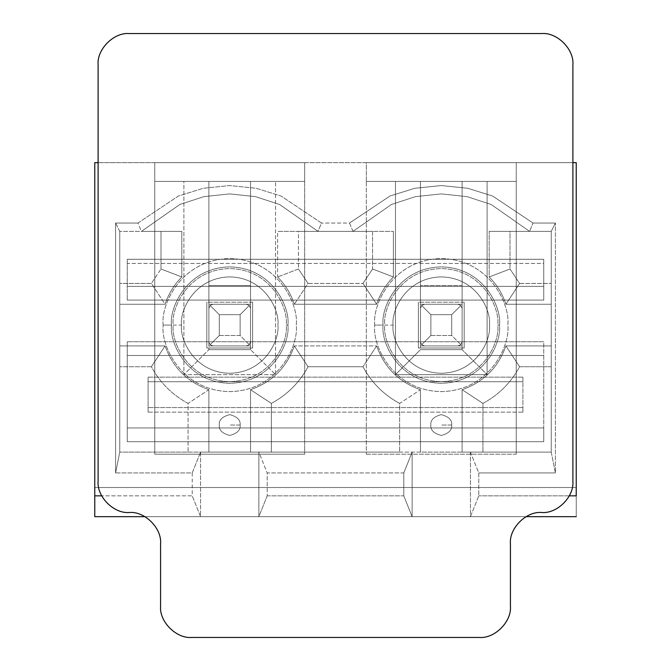 <?xml version="1.0" encoding="UTF-8"?>
<svg xmlns="http://www.w3.org/2000/svg" width="671" height="671" viewBox="0 0 671 671"><rect width="100%" height="100%" fill="white"/><g stroke="black" fill="none" stroke-linecap="round" stroke-linejoin="round"><path stroke-width="0.5" stroke-dasharray="3.35 2.52" d="M366.316 454.2L516.251 454.2L516.251 162.659L576.23 162.659L576.23 487.515L94.77 487.515L94.77 162.659L154.749 162.659L154.749 454.2L304.684 454.2L304.684 162.659L366.316 162.659L366.316 454.2L366.316 162.659L94.77 162.659L94.77 487.515L576.23 487.515L576.23 516.67L94.77 516.67L576.23 516.67L576.23 487.515L94.77 487.515L576.23 487.515L576.23 162.659L366.316 162.659L366.316 454.2L366.316 181.405L516.251 181.405L516.251 454.2L516.251 181.405L462.109 181.405L462.109 349.658L420.465 349.658L462.109 349.658L462.109 345.909L420.465 345.909L420.465 181.405L420.465 345.909L462.109 345.909L462.109 181.405L366.316 181.405L395.471 181.405L395.471 374.653L487.096 374.653L487.096 181.405L516.251 181.405L516.251 454.2L366.316 454.2M267.201 495.844L403.799 495.844L403.799 472.938L267.201 472.938L267.201 495.844L258.863 516.67L412.137 516.67L403.799 495.844L267.201 495.844L267.201 472.938L403.799 472.938L412.137 452.111L258.863 452.111L267.201 472.938L258.863 452.111L470.438 452.111L478.767 472.938L555.403 472.938L551.235 452.111L462.109 452.111L462.109 389.7C483.699 382.093 498.293 367.498 505.9 345.909L551.235 345.909L551.235 304.265L505.9 304.265C502.495 293.839 496.926 284.747 489.184 276.98L489.184 231.378L529.578 231.378L491.147 204.479L467.05 196.628L441.283 193.894L415.525 196.628L391.428 204.479L352.996 231.378L393.391 231.378L393.391 276.98C385.649 284.747 380.08 293.839 376.674 304.265L294.326 304.265C290.92 293.839 285.351 284.747 277.609 276.98L277.609 231.378L318.004 231.378L279.572 204.479L255.475 196.628L229.717 193.894L203.95 196.628L179.853 204.479L141.422 231.378L181.816 231.378L181.816 276.98C174.074 284.747 168.505 293.839 165.1 304.265L119.765 304.265L119.765 345.909L165.1 345.909C172.707 367.498 187.301 382.093 208.891 389.7L208.891 452.111L250.535 452.111L250.535 389.7C272.124 382.093 286.718 367.498 294.326 345.909L376.674 345.909C384.282 367.498 398.876 382.093 420.465 389.7L420.465 452.111L462.109 452.111L119.765 452.111L115.597 472.938L192.233 472.938L200.562 452.111L119.765 452.111L258.863 452.111L258.863 516.67L200.562 516.67L192.233 495.844L101.715 495.844L192.233 495.844L192.233 472.938L115.597 472.938L115.597 223.049L137.949 223.049L178.318 196.066L203.221 188.274L229.717 185.565L256.205 188.274L281.107 196.066L321.476 223.049L318.004 231.378L352.996 231.378L349.524 223.049L321.476 223.049L349.524 223.049L389.893 196.066L414.795 188.274L441.283 185.565L467.779 188.274L492.682 196.066L533.051 223.049L555.403 223.049L555.403 472.938L478.767 472.938L478.767 495.844L470.438 516.67L526.072 516.67L258.863 516.67L267.201 495.844M569.285 495.844L478.767 495.844L569.285 495.844M163.187 325.091C160.52 305.632 180.474 259.476 229.717 258.561C278.951 259.476 298.914 305.632 296.238 325.091C298.914 344.55 278.951 390.707 229.717 391.612C180.474 390.707 160.52 344.55 163.187 325.091C160.52 344.55 180.474 390.707 229.717 391.612C278.951 390.707 298.914 344.55 296.238 325.091C298.914 305.632 278.951 259.476 229.717 258.561C180.474 259.476 160.52 305.632 163.187 325.091L171.516 325.091C169.176 342.109 186.639 382.495 229.717 383.284C272.787 382.495 290.249 342.109 287.909 325.091C290.249 308.064 272.787 267.687 229.717 266.89C186.639 267.687 169.176 308.064 171.516 325.091C169.176 308.064 186.639 267.687 229.717 266.89C272.787 267.687 290.249 308.064 287.909 325.091L286.223 325.091C288.488 341.614 271.537 380.826 229.717 381.598C187.888 380.826 170.937 341.614 173.21 325.091C170.937 308.559 187.888 269.356 229.717 268.585C271.537 269.356 288.488 308.559 286.223 325.091L287.909 325.091C290.249 342.109 272.787 382.495 229.717 383.284C186.639 382.495 169.176 342.109 171.516 325.091L163.187 325.091M374.762 325.091C372.086 305.632 392.049 259.476 441.283 258.561C490.526 259.476 510.48 305.632 507.813 325.091C510.48 344.55 490.526 390.707 441.283 391.612C392.049 390.707 372.086 344.55 374.762 325.091C372.086 344.55 392.049 390.707 441.283 391.612C490.526 390.707 510.48 344.55 507.813 325.091C510.48 305.632 490.526 259.476 441.283 258.561C392.049 259.476 372.086 305.632 374.762 325.091L383.091 325.091C380.751 342.109 398.213 382.495 441.283 383.284C484.361 382.495 501.824 342.109 499.484 325.091C501.824 308.064 484.361 267.687 441.283 266.89C398.213 267.687 380.751 308.064 383.091 325.091C380.751 308.064 398.213 267.687 441.283 266.89C484.361 267.687 501.824 308.064 499.484 325.091L497.79 325.091C500.063 341.614 483.112 380.826 441.283 381.598C399.463 380.826 382.512 341.614 384.777 325.091C382.512 308.559 399.463 269.356 441.283 268.585C483.112 269.356 500.063 308.559 497.79 325.091L499.484 325.091C501.824 342.109 484.361 382.495 441.283 383.284C398.213 382.495 380.751 342.109 383.091 325.091L374.762 325.091M420.465 304.265L462.109 304.265L420.465 304.265L462.109 304.265L462.109 345.909L420.465 345.909L420.465 181.405L462.109 181.405L462.109 285.519L420.465 285.519L462.109 285.519L462.109 304.265L420.465 304.265M489.184 231.378L551.235 231.378L489.184 231.378L489.184 276.98C496.926 284.747 502.495 293.839 505.9 304.265C502.495 293.839 496.926 284.747 489.184 276.98C496.926 284.747 502.495 293.839 505.9 304.265L551.235 304.265L505.9 304.265L551.235 304.265L551.235 231.378L555.403 223.049L533.051 223.049L529.578 231.378L551.235 231.378L510.01 231.378L510.01 268.987L519.614 283.439L551.235 283.439L519.614 283.439L505.9 304.265L519.614 283.439L510.01 268.987L489.184 276.98L510.01 268.987L510.01 231.378L489.184 231.378M250.535 349.658L208.891 349.658L250.535 349.658L250.535 345.909L208.891 345.909L208.891 181.405L208.891 345.909L250.535 345.909L250.535 181.405L250.535 349.658L250.535 181.405L154.749 181.405L154.749 454.2L154.749 162.659L154.749 181.405L304.684 181.405L304.684 162.659L304.684 454.2L304.684 181.405L250.535 181.405L250.535 285.519L208.891 285.519L208.891 181.405L304.684 181.405L304.684 454.2L154.749 454.2L154.749 181.405L183.904 181.405L183.904 374.653L275.529 374.653L275.529 181.405L275.529 374.653L250.535 349.658L275.529 374.653L183.904 374.653L183.904 181.405L208.891 181.405L208.891 349.658L183.904 374.653L208.891 349.658L250.535 349.658L208.891 349.658L208.891 304.265L250.535 304.265L208.891 304.265L250.535 304.265L250.535 345.909L208.891 345.909L250.535 345.909L250.535 349.658M144.928 516.67L200.562 516.67L144.928 516.67M298.436 231.378L393.391 231.378L277.609 231.378L298.436 231.378L298.436 268.987L308.039 283.439L362.961 283.439L372.564 268.987L372.564 231.378L277.609 231.378L277.609 276.98C285.351 284.747 290.92 293.839 294.326 304.265C290.92 293.839 285.351 284.747 277.609 276.98C285.351 284.747 290.92 293.839 294.326 304.265L376.674 304.265L294.326 304.265L376.674 304.265L362.961 283.439L308.039 283.439L294.326 304.265L308.039 283.439L298.436 268.987L277.609 276.98L298.436 268.987L298.436 231.378M572.891 162.659L98.109 162.659L572.891 162.659M94.77 516.67L94.77 487.515L94.77 516.67M141.422 231.378L181.816 231.378L141.422 231.378L179.853 204.479L203.95 196.628L229.717 193.894L255.475 196.628L279.572 204.479L318.004 231.378L279.572 204.479L255.475 196.628L229.717 193.894L203.95 196.628L179.853 204.479L141.422 231.378L137.949 223.049L115.597 223.049L119.765 231.378L119.765 283.439L151.386 283.439L160.99 268.987L160.99 231.378L119.765 231.378L141.422 231.378L179.853 204.479L203.95 196.628L229.717 193.894L255.475 196.628L279.572 204.479L318.004 231.378L321.476 223.049L281.107 196.066L256.205 188.274L229.717 185.565L203.221 188.274L178.318 196.066L137.949 223.049L141.422 231.378M181.531 325.091C179.593 339.182 194.053 372.615 229.717 373.269C265.372 372.615 279.832 339.182 277.895 325.091C279.832 310.992 265.372 277.568 229.717 276.905C194.053 277.568 179.593 310.992 181.531 325.091C179.593 310.992 194.053 277.568 229.717 276.905C265.372 277.568 279.832 310.992 277.895 325.091C279.832 339.182 265.372 372.615 229.717 373.269C194.053 372.615 179.593 339.182 181.531 325.091L173.21 325.091C170.937 341.614 187.888 380.826 229.717 381.598C271.537 380.826 288.488 341.614 286.223 325.091C288.488 308.559 271.537 269.356 229.717 268.585C187.888 269.356 170.937 308.559 173.21 325.091L181.531 325.091M252.623 347.997L206.811 347.997L206.811 302.185L252.623 302.185L252.623 347.997L252.623 302.185L206.811 302.185L206.811 347.997L252.623 347.997L206.811 347.997L206.811 302.185L206.811 347.997L252.623 347.997L252.623 302.185L252.623 347.997M252.623 302.185L206.811 302.185L252.623 302.185M181.816 276.98C174.074 284.747 168.505 293.839 165.1 304.265C168.505 293.839 174.074 284.747 181.816 276.98L181.816 231.378L181.816 276.98L181.816 231.378L160.99 231.378L160.99 268.987L181.816 276.98L160.99 268.987L151.386 283.439L165.1 304.265L119.765 304.265L165.1 304.265C168.505 293.839 174.074 284.747 181.816 276.98M165.1 345.909C172.707 367.498 187.301 382.093 208.891 389.7C187.301 382.093 172.707 367.498 165.1 345.909L119.765 345.909L165.1 345.909L119.765 345.909L119.765 452.111L188.065 452.111L188.065 403.414C172.195 394.833 159.966 382.604 151.386 366.735L119.765 366.735L151.386 366.735L165.1 345.909L151.386 366.735C159.966 382.604 172.195 394.833 188.065 403.414L208.891 389.7L208.891 452.111L208.891 389.7C187.301 382.093 172.707 367.498 165.1 345.909M250.535 452.111L250.535 389.7L250.535 452.111L399.639 452.111L399.639 403.414C383.77 394.833 371.541 382.604 362.961 366.735L308.039 366.735C299.459 382.604 287.23 394.833 271.361 403.414L271.361 452.111L271.361 403.414C287.23 394.833 299.459 382.604 308.039 366.735L362.961 366.735L376.674 345.909L294.326 345.909C286.718 367.498 272.124 382.093 250.535 389.7C272.124 382.093 286.718 367.498 294.326 345.909L376.674 345.909L294.326 345.909L308.039 366.735L294.326 345.909C286.718 367.498 272.124 382.093 250.535 389.7L271.361 403.414L250.535 389.7L250.535 452.111M151.386 283.439L119.765 283.439L119.765 304.265L165.1 304.265L151.386 283.439M188.065 452.111L208.891 452.111L208.891 389.7L188.065 403.414L188.065 452.111M192.233 472.938L192.233 495.844L200.562 516.67L200.562 452.111L192.233 472.938M200.562 452.111L200.562 516.67L258.863 516.67L258.863 452.111L200.562 452.111M240.126 425.045C240.721 420.121 237.249 416.649 229.717 414.628C222.176 416.649 218.712 420.121 219.3 425.045C218.712 429.968 222.176 433.441 229.717 435.454C237.249 433.441 240.721 429.968 240.126 425.045C240.721 429.968 237.249 433.441 229.717 435.454C222.176 433.441 218.712 429.968 219.3 425.045C218.712 420.121 222.176 416.649 229.717 414.628C237.249 416.649 240.721 420.121 240.126 425.045L229.717 425.045L240.126 425.045M304.684 454.2L154.749 454.2L304.684 454.2M154.749 181.405L154.749 162.659L304.684 162.659L304.684 181.405L154.749 181.405M208.891 304.265L208.891 285.519L250.535 285.519L250.535 304.265L208.891 304.265M393.105 325.091C391.168 339.182 405.628 372.615 441.283 373.269C476.947 372.615 491.407 339.182 489.469 325.091C491.407 310.992 476.947 277.568 441.283 276.905C405.628 277.568 391.168 310.992 393.105 325.091C391.168 310.992 405.628 277.568 441.283 276.905C476.947 277.568 491.407 310.992 489.469 325.091C491.407 339.182 476.947 372.615 441.283 373.269C405.628 372.615 391.168 339.182 393.105 325.091L384.777 325.091C382.512 341.614 399.463 380.826 441.283 381.598C483.112 380.826 500.063 341.614 497.79 325.091C500.063 308.559 483.112 269.356 441.283 268.585C399.463 269.356 382.512 308.559 384.777 325.091L393.105 325.091M464.189 347.997L418.377 347.997L418.377 302.185L464.189 302.185L464.189 347.997L464.189 302.185L418.377 302.185L418.377 347.997L464.189 347.997L418.377 347.997L418.377 302.185L418.377 347.997L464.189 347.997L464.189 302.185L464.189 347.997M529.578 231.378L491.147 204.479L467.05 196.628L441.283 193.894L415.525 196.628L391.428 204.479L352.996 231.378L391.428 204.479L415.525 196.628L441.283 193.894L467.05 196.628L491.147 204.479L529.578 231.378L533.051 223.049L492.682 196.066L467.779 188.274L441.283 185.565L414.795 188.274L389.893 196.066L349.524 223.049L352.996 231.378L391.428 204.479L415.525 196.628L441.283 193.894L467.05 196.628L491.147 204.479L529.578 231.378M464.189 302.185L418.377 302.185L464.189 302.185M393.391 276.98C385.649 284.747 380.08 293.839 376.674 304.265C380.08 293.839 385.649 284.747 393.391 276.98L393.391 231.378L393.391 276.98L393.391 231.378L372.564 231.378L372.564 268.987L393.391 276.98L372.564 268.987L362.961 283.439L376.674 304.265C380.08 293.839 385.649 284.747 393.391 276.98M376.674 345.909C384.282 367.498 398.876 382.093 420.465 389.7C398.876 382.093 384.282 367.498 376.674 345.909L362.961 366.735C371.541 382.604 383.77 394.833 399.639 403.414L420.465 389.7L420.465 452.111L420.465 389.7C398.876 382.093 384.282 367.498 376.674 345.909M462.109 452.111L462.109 389.7L462.109 452.111L551.235 452.111L551.235 366.735L519.614 366.735C511.034 382.604 498.805 394.833 482.935 403.414L482.935 452.111L482.935 403.414C498.805 394.833 511.034 382.604 519.614 366.735L551.235 366.735L551.235 345.909L505.9 345.909C498.293 367.498 483.699 382.093 462.109 389.7C483.699 382.093 498.293 367.498 505.9 345.909L551.235 345.909L505.9 345.909L519.614 366.735L505.9 345.909C498.293 367.498 483.699 382.093 462.109 389.7L482.935 403.414L462.109 389.7L462.109 452.111M399.639 452.111L420.465 452.111L420.465 389.7L399.639 403.414L399.639 452.111M403.799 472.938L403.799 495.844L412.137 516.67L412.137 452.111L403.799 472.938M470.438 452.111L470.438 516.67L478.767 495.844L478.767 472.938L470.438 452.111L412.137 452.111L412.137 516.67L470.438 516.67L470.438 452.111M451.7 425.045C452.288 420.121 448.824 416.649 441.283 414.628C433.751 416.649 430.279 420.121 430.874 425.045C430.279 429.968 433.751 433.441 441.283 435.454C448.824 433.441 452.288 429.968 451.7 425.045C452.288 429.968 448.824 433.441 441.283 435.454C433.751 433.441 430.279 429.968 430.874 425.045C430.279 420.121 433.751 416.649 441.283 414.628C448.824 416.649 452.288 420.121 451.7 425.045L441.283 425.045L451.7 425.045M395.471 181.405L420.465 181.405L420.465 349.658L395.471 374.653L395.471 181.405M462.109 181.405L487.096 181.405L487.096 374.653L462.109 349.658L462.109 181.405M366.316 181.405L366.316 162.659L516.251 162.659L516.251 181.405L366.316 181.405M395.471 374.653L420.465 349.658L462.109 349.658L487.096 374.653L395.471 374.653M462.109 345.909L462.109 349.658L420.465 349.658L420.465 345.909L462.109 345.909M551.235 452.111L551.235 231.378L551.235 452.111L555.403 472.938L555.403 223.049L551.235 231.378L551.235 452.111M119.765 231.378L119.765 452.111L119.765 231.378L115.597 223.049L115.597 472.938L119.765 452.111L119.765 231.378M543.745 355.487L543.745 427.955L127.255 427.955L127.255 355.487L543.745 355.487L127.255 355.487L127.255 341.749L127.255 441.703L543.745 441.703L543.745 341.749L127.255 341.749L543.745 341.749L127.255 341.749L543.745 341.749L543.745 441.703L127.255 441.703L543.745 441.703L127.255 441.703L127.255 427.955L543.745 427.955L543.745 441.703L543.745 355.487M522.919 377.152L148.081 377.152L148.081 412.137L522.919 412.137L522.919 377.152L522.919 381.732L148.081 381.732L148.081 377.152L522.919 377.152L522.919 412.137L148.081 412.137L148.081 381.732L522.919 381.732L522.919 407.549L148.081 407.549L522.919 407.549L522.919 412.137L522.919 377.152M160.579 543.745C161.971 528.287 144.793 511.109 129.344 512.501C113.885 513.902 96.708 496.725 98.109 481.266L98.109 64.785C96.708 49.335 113.885 32.158 129.344 33.55L541.656 33.55C557.115 32.158 574.292 49.335 572.891 64.785L572.891 481.266C574.292 496.725 557.115 513.902 541.656 512.501C526.207 511.109 509.029 528.287 510.421 543.745L510.421 606.215C511.822 621.665 494.644 638.842 479.186 637.45L191.814 637.45C176.356 638.842 159.178 621.665 160.579 606.215L160.579 543.745L160.579 606.215C159.178 621.665 176.356 638.842 191.814 637.45L479.186 637.45C494.644 638.842 511.822 621.665 510.421 606.215L510.421 543.745C509.029 528.287 526.207 511.109 541.656 512.501C557.115 513.902 574.292 496.725 572.891 481.266L572.891 64.785C574.292 49.335 557.115 32.158 541.656 33.55L129.344 33.55C113.885 32.158 96.708 49.335 98.109 64.785L98.109 481.266C96.708 496.725 113.885 513.902 129.344 512.501C144.793 511.109 161.971 528.287 160.579 543.745M543.745 259.283L127.255 259.283L127.255 300.096L543.745 300.096L543.745 259.283L543.745 263.451L127.255 263.451L127.255 259.283L543.745 259.283L543.745 300.096L127.255 300.096L127.255 263.451L543.745 263.451L543.745 286.358L127.255 286.358L543.745 286.358L543.745 300.096L127.255 300.096L543.745 300.096L543.745 259.283M127.255 300.096L127.255 259.283L127.255 300.096M127.255 341.749L127.255 441.703L127.255 341.749M148.081 412.137L148.081 377.152L148.081 412.137M208.891 341.749L208.891 308.425L208.891 341.749L208.891 308.425L210.107 305.481L213.051 304.265L246.374 304.265L213.051 304.265L246.374 304.265L249.318 305.481L250.535 308.425L250.535 341.749L250.535 308.425L250.535 341.749L249.318 344.693L240.126 335.5L219.3 335.5L219.3 314.674L240.126 314.674L240.126 335.5L240.126 314.674L219.3 314.674L219.3 335.5L240.126 335.5L240.126 314.674L249.318 305.481L240.126 314.674L219.3 314.674L210.107 305.481L219.3 314.674L219.3 335.5L240.126 335.5L249.318 344.693L246.374 345.909L213.051 345.909L246.374 345.909L213.051 345.909L210.107 344.693L219.3 335.5L210.107 344.693L208.891 341.749L210.107 344.693L213.051 345.909L246.374 345.909L249.318 344.693L250.535 341.749L250.535 308.425L249.318 305.481L240.126 314.674L240.126 335.5L249.318 344.693L240.126 335.5L219.3 335.5L210.107 344.693L219.3 335.5L219.3 314.674L240.126 314.674L249.318 305.481L246.374 304.265L213.051 304.265L210.107 305.481L219.3 314.674L210.107 305.481L208.891 308.425L208.891 341.749L210.107 344.693L208.891 341.749M210.107 344.693L213.051 345.909L210.107 344.693M249.318 305.481L246.374 304.265L249.318 305.481L250.535 308.425L249.318 305.481M210.107 305.481L213.051 304.265L210.107 305.481L208.891 308.425L210.107 305.481M249.318 344.693L250.535 341.749L249.318 344.693L246.374 345.909L249.318 344.693M420.465 341.749L420.465 308.425L420.465 341.749L420.465 308.425L421.682 305.481L424.626 304.265L457.949 304.265L424.626 304.265L457.949 304.265L460.893 305.481L462.109 308.425L462.109 341.749L462.109 308.425L462.109 341.749L460.893 344.693L451.7 335.5L430.874 335.5L430.874 314.674L451.7 314.674L451.7 335.5L451.7 314.674L430.874 314.674L430.874 335.5L451.7 335.5L451.7 314.674L460.893 305.481L451.7 314.674L430.874 314.674L421.682 305.481L430.874 314.674L430.874 335.5L451.7 335.5L460.893 344.693L457.949 345.909L424.626 345.909L457.949 345.909L424.626 345.909L421.682 344.693L430.874 335.5L421.682 344.693L420.465 341.749L421.682 344.693L424.626 345.909L457.949 345.909L460.893 344.693L462.109 341.749L462.109 308.425L460.893 305.481L451.7 314.674L451.7 335.5L460.893 344.693L451.7 335.5L430.874 335.5L421.682 344.693L430.874 335.5L430.874 314.674L451.7 314.674L460.893 305.481L457.949 304.265L424.626 304.265L421.682 305.481L430.874 314.674L421.682 305.481L420.465 308.425L420.465 341.749L421.682 344.693L420.465 341.749M421.682 344.693L424.626 345.909L421.682 344.693M460.893 305.481L457.949 304.265L460.893 305.481L462.109 308.425L460.893 305.481M421.682 305.481L424.626 304.265L421.682 305.481L420.465 308.425L421.682 305.481M460.893 344.693L462.109 341.749L460.893 344.693L457.949 345.909L460.893 344.693"/><path stroke-width="1.01" d="M576.23 495.844L569.285 495.844L576.23 495.844L576.23 162.659L572.891 162.659L576.23 162.659L576.23 495.844M526.072 516.67L576.23 516.67L526.072 516.67M94.77 516.67L144.928 516.67L94.77 516.67L94.77 495.844L94.77 516.67M101.715 495.844L94.77 495.844L101.715 495.844M98.109 162.659L94.77 162.659L94.77 495.844L94.77 162.659L98.109 162.659M98.109 481.266L98.109 64.785L98.109 481.266C96.708 496.725 113.885 513.902 129.344 512.501C144.793 511.109 161.971 528.287 160.579 543.745L160.579 606.215L160.579 543.745C161.971 528.287 144.793 511.109 129.344 512.501C113.885 513.902 96.708 496.725 98.109 481.266M129.344 33.55L541.656 33.55L129.344 33.55C113.885 32.158 96.708 49.335 98.109 64.785C96.708 49.335 113.885 32.158 129.344 33.55M572.891 64.785L572.891 481.266L572.891 64.785C574.292 49.335 557.115 32.158 541.656 33.55C557.115 32.158 574.292 49.335 572.891 64.785M510.421 543.745L510.421 606.215L510.421 543.745C509.029 528.287 526.207 511.109 541.656 512.501C557.115 513.902 574.292 496.725 572.891 481.266C574.292 496.725 557.115 513.902 541.656 512.501C526.207 511.109 509.029 528.287 510.421 543.745M479.186 637.45L191.814 637.45L479.186 637.45C494.644 638.842 511.822 621.665 510.421 606.215C511.822 621.665 494.644 638.842 479.186 637.45M160.579 606.215C159.178 621.665 176.356 638.842 191.814 637.45C176.356 638.842 159.178 621.665 160.579 606.215"/></g></svg>
